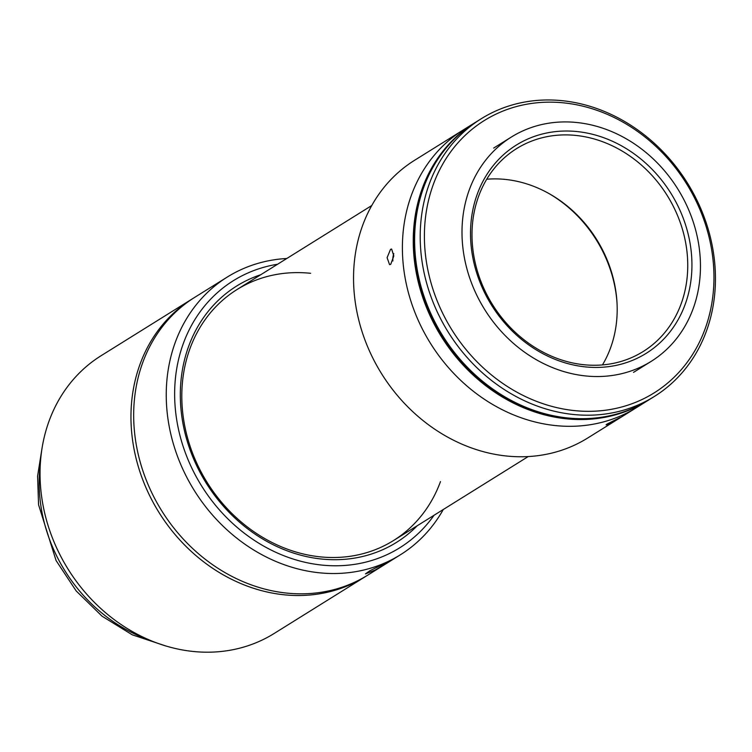 <?xml version="1.0" encoding="UTF-8"?>
<svg xmlns="http://www.w3.org/2000/svg" width="752" height="752" viewBox="0 0 752 752"><rect width="100%" height="100%" fill="white"/><g stroke="black" fill="none" stroke-linecap="round" stroke-linejoin="round"><path stroke-width="1.13" d="M366.497 575.9A163.635 140.925 -121.9 0 1 365.143 576.756A163.635 140.925 -121.9 0 1 151.547 499.394A163.635 140.925 -121.9 0 1 192.023 299.033A163.635 140.925 -121.9 0 1 193.386 298.196M365.143 576.756L274.226 633.438A163.635 140.925 -121.9 0 1 60.63 556.066A163.635 140.925 -121.9 0 1 101.097 355.715L192.023 299.033M260.756 274.724A151.049 130.087 58.1 0 0 199.318 470.978A151.049 130.087 58.1 0 0 417.238 525.742M310.623 273.305A147.9 127.379 58.1 0 0 200.408 470.639A147.9 127.379 58.1 0 0 327.374 557.382A147.9 127.379 58.1 0 0 440.475 481.6M277.573 264.243A157.337 135.51 58.1 0 0 194.43 473.337A157.337 135.51 58.1 0 0 434.054 515.261M286.794 258.491A163.635 140.925 58.1 0 0 227.301 277.037A163.635 140.925 58.1 0 0 186.834 477.398A163.635 140.925 58.1 0 0 400.431 554.76A163.635 140.925 58.1 0 0 443.276 509.508M391.566 560.052L369.674 570.871L365.453 573.898L375.201 570.025L393.305 559.178M227.301 277.037L194.73 297.341A163.635 140.925 58.1 0 0 154.263 497.702A163.635 140.925 58.1 0 0 367.86 575.064L400.431 554.76M687.3 206.706A132.164 113.825 -121.9 0 1 651.147 361.383A132.164 113.825 -121.9 0 1 475.161 291.757A132.164 113.825 -121.9 0 1 511.313 137.071A132.164 113.825 -121.9 0 1 687.3 206.706M482.737 288.721A122.726 105.694 -121.9 0 1 530.649 137.813A122.726 105.694 -121.9 0 1 679.723 209.742A122.726 105.694 -121.9 0 1 631.812 360.64A122.726 105.694 -121.9 0 1 482.737 288.721M483.903 288.552A119.577 102.986 -121.9 0 1 516.615 148.605A119.577 102.986 -121.9 0 1 675.841 211.594A119.577 102.986 -121.9 0 1 643.129 351.551A119.577 102.986 -121.9 0 1 483.903 288.552M486.713 179.23A119.577 102.986 -121.9 0 1 605.275 255.586A119.577 102.986 -121.9 0 1 602.465 364.908M648.121 400.355A163.635 140.925 -121.9 0 1 647.434 400.778A163.635 140.925 -121.9 0 1 429.542 314.571A163.635 140.925 -121.9 0 1 474.315 123.055A163.635 140.925 -121.9 0 1 474.991 122.642M647.434 400.778L636.587 407.546A163.635 140.925 -121.9 0 1 418.685 321.339A163.635 140.925 -121.9 0 1 463.458 129.823L414.596 160.279A163.635 140.925 -121.9 0 0 374.129 360.631A163.635 140.925 -121.9 0 0 587.726 438.002L636.587 407.546A163.635 140.925 -121.9 0 1 422.981 330.184A163.635 140.925 -121.9 0 1 463.458 129.823L474.315 123.055M699.153 204.929A163.635 140.925 -121.9 0 1 654.39 396.445A163.635 140.925 -121.9 0 1 436.498 310.247A163.635 140.925 -121.9 0 1 481.261 118.731A163.635 140.925 -121.9 0 1 699.153 204.929M654.39 396.445L648.797 399.932A163.635 140.925 -121.9 0 1 430.905 313.725A163.635 140.925 -121.9 0 1 475.668 122.209L481.261 118.731M697.978 205.099A160.486 138.218 -121.9 0 1 635.327 402.442A160.486 138.218 -121.9 0 1 440.381 308.386A160.486 138.218 -121.9 0 1 503.032 111.042A160.486 138.218 -121.9 0 1 697.978 205.099M602.38 417.106A163.005 140.389 -121.9 0 1 430.05 314.374A163.005 140.389 -121.9 0 1 439.817 156.331M619.319 418.121C615.409 420.857 602.446 427.127 607.099 424.034L620.221 417.501M606.253 424.748L607.099 424.034M390.702 264.375L389.583 264.648L387.092 257.692L390.542 249.326L391.623 249.044L393.813 255.971L390.702 264.375M548.96 193.555A122.726 105.694 -121.9 0 1 601.873 249.636A122.726 105.694 -121.9 0 1 617.007 302.718M393.804 253.65A7.67 3.187 -82.6 0 0 392.892 260.963M40.27 464.68A151.049 130.087 58.1 0 0 58.186 558.952A151.049 130.087 58.1 0 0 149.61 640.074M165.045 645.714L132.211 634.801L102.028 616.161L76.168 590.922L56.08 560.55L38.559 504.742L37.6 476.072L42.009 448.333M651.147 361.383L633.504 372.381M511.313 137.071L493.669 148.069M528.233 456.549L393.465 540.566M371.751 205.531L236.983 289.548"/></g></svg>
